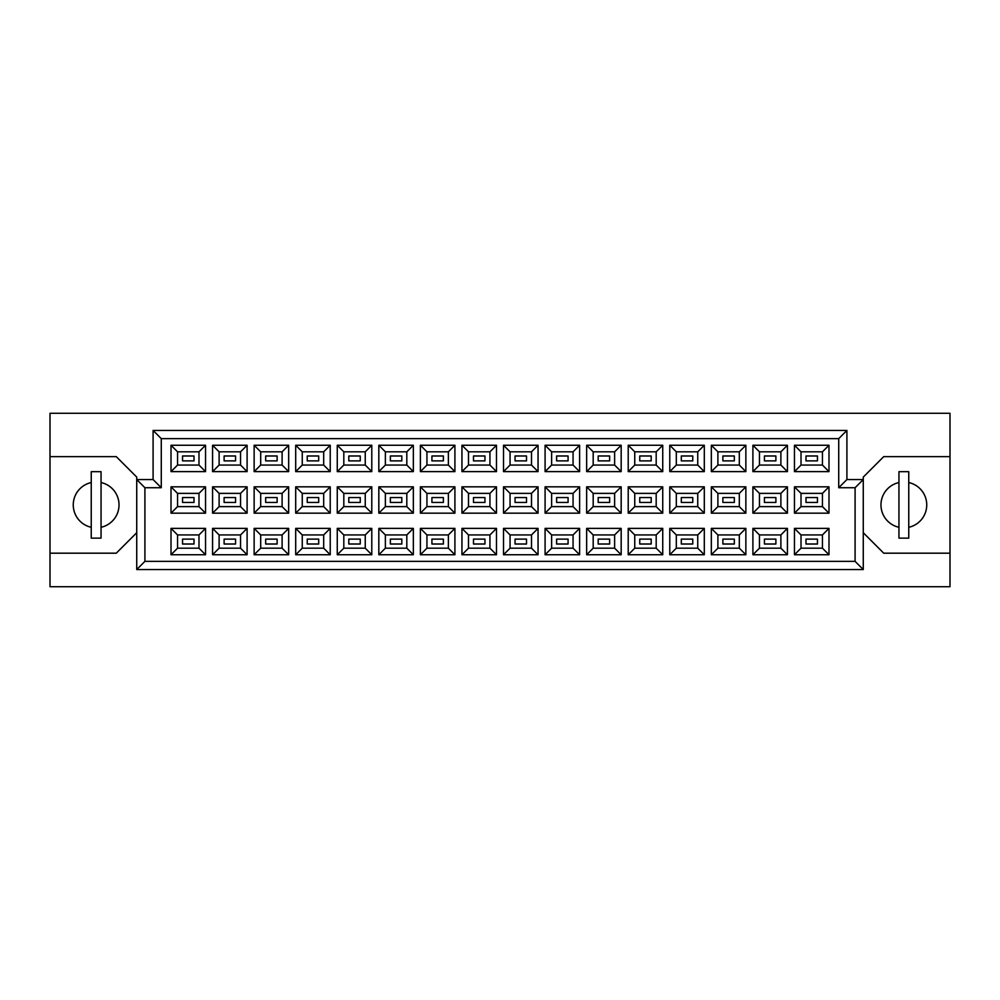 <?xml version="1.0" encoding="UTF-8"?>
<svg xmlns="http://www.w3.org/2000/svg" width="1000" height="1000" viewBox="0 0 1000 1000"><rect width="100%" height="100%" fill="white"/><g stroke="black" fill="none" stroke-linecap="round" stroke-linejoin="round"><path stroke-width="1.5" d="M898.95 482.537A22.912 22.912 0 0 0 898.95 527.288M91.237 482.537A22.912 22.912 0 0 0 91.237 527.288M817.45 544.012L806 544.012L806 539.113L817.45 539.113L817.45 544.012L806 544.012L806 539.113L817.45 539.113L817.45 544.012M817.45 502.45L806 502.45L806 497.55L817.45 497.55L817.45 502.45L806 502.45L806 497.55L817.45 497.55L817.45 502.45M817.45 460.887L806 460.887L806 455.988L817.45 455.988L817.45 460.887L806 460.887L806 455.988L817.45 455.988L817.45 460.887M775.888 544.012L764.438 544.012L764.438 539.113L775.888 539.113L775.888 544.012M775.888 502.45L764.438 502.45L764.438 497.55L775.888 497.55L775.888 502.45M775.888 460.887L764.438 460.887L764.438 455.988L775.888 455.988L775.888 460.887M734.325 544.012L722.875 544.012L722.875 539.113L734.325 539.113L734.325 544.012L722.875 544.012L722.875 539.113L734.325 539.113L734.325 544.012M734.325 502.45L722.875 502.45L722.875 497.55L734.325 497.55L734.325 502.45L722.875 502.45L722.875 497.55L734.325 497.55L734.325 502.45M734.325 460.887L722.875 460.887L722.875 455.988L734.325 455.988L734.325 460.887L722.875 460.887L722.875 455.988L734.325 455.988L734.325 460.887M692.763 544.012L681.312 544.012L681.312 539.113L692.763 539.113L692.763 544.012M692.763 502.45L681.312 502.45L681.312 497.55L692.763 497.55L692.763 502.45M692.763 460.887L681.312 460.887L681.312 455.988L692.763 455.988L692.763 460.887M651.2 544.012L639.75 544.012L639.75 539.113L651.2 539.113L651.2 544.012L639.75 544.012L639.75 539.113L651.2 539.113L651.2 544.012M651.2 502.45L639.75 502.45L639.75 497.55L651.2 497.55L651.2 502.45L639.75 502.45L639.75 497.55L651.2 497.55L651.2 502.45M651.2 460.887L639.75 460.887L639.75 455.988L651.2 455.988L651.2 460.887L639.75 460.887L639.75 455.988L651.2 455.988L651.2 460.887M609.637 544.012L598.188 544.012L598.188 539.113L609.637 539.113L609.637 544.012M609.637 502.45L598.188 502.45L598.188 497.55L609.637 497.55L609.637 502.45M609.637 460.887L598.188 460.887L598.188 455.988L609.637 455.988L609.637 460.887M568.075 544.012L556.613 544.012L556.613 539.113L568.075 539.113L568.075 544.012L556.613 544.012L556.613 539.113L568.075 539.113L568.075 544.012M568.075 502.45L556.613 502.45L556.613 497.55L568.075 497.55L568.075 502.45L556.613 502.45L556.613 497.55L568.075 497.55L568.075 502.45M568.075 460.887L556.613 460.887L556.613 455.988L568.075 455.988L568.075 460.887L556.613 460.887L556.613 455.988L568.075 455.988L568.075 460.887M526.512 544.012L515.05 544.012L515.05 539.113L526.512 539.113L526.512 544.012M526.512 502.45L515.05 502.45L515.05 497.55L526.512 497.55L526.512 502.45M526.512 460.887L515.05 460.887L515.05 455.988L526.512 455.988L526.512 460.887M484.95 544.012L473.488 544.012L473.488 539.113L484.95 539.113L484.95 544.012L473.488 544.012L473.488 539.113L484.95 539.113L484.95 544.012M484.95 502.45L473.488 502.45L473.488 497.55L484.95 497.55L484.95 502.45L473.488 502.45L473.488 497.55L484.95 497.55L484.95 502.45M484.95 460.887L473.488 460.887L473.488 455.988L484.95 455.988L484.95 460.887L473.488 460.887L473.488 455.988L484.95 455.988L484.95 460.887M443.387 544.012L431.925 544.012L431.925 539.113L443.387 539.113L443.387 544.012M443.387 502.45L431.925 502.45L431.925 497.55L443.387 497.55L443.387 502.45M443.387 460.887L431.925 460.887L431.925 455.988L443.387 455.988L443.387 460.887M401.812 544.012L390.363 544.012L390.363 539.113L401.812 539.113L401.812 544.012L390.363 544.012L390.363 539.113L401.812 539.113L401.812 544.012M401.812 502.45L390.363 502.45L390.363 497.55L401.812 497.55L401.812 502.45L390.363 502.45L390.363 497.55L401.812 497.55L401.812 502.45M401.812 460.887L390.363 460.887L390.363 455.988L401.812 455.988L401.812 460.887L390.363 460.887L390.363 455.988L401.812 455.988L401.812 460.887M360.25 544.012L348.8 544.012L348.8 539.113L360.25 539.113L360.25 544.012M360.25 502.45L348.8 502.45L348.8 497.55L360.25 497.55L360.25 502.45M360.25 460.887L348.8 460.887L348.8 455.988L360.25 455.988L360.25 460.887M318.688 544.012L307.238 544.012L307.238 539.113L318.688 539.113L318.688 544.012L307.238 544.012L307.238 539.113L318.688 539.113L318.688 544.012M318.688 502.45L307.238 502.45L307.238 497.55L318.688 497.55L318.688 502.45L307.238 502.45L307.238 497.55L318.688 497.55L318.688 502.45M318.688 460.887L307.238 460.887L307.238 455.988L318.688 455.988L318.688 460.887L307.238 460.887L307.238 455.988L318.688 455.988L318.688 460.887M277.125 544.012L265.675 544.012L265.675 539.113L277.125 539.113L277.125 544.012M277.125 502.45L265.675 502.45L265.675 497.55L277.125 497.55L277.125 502.45M277.125 460.887L265.675 460.887L265.675 455.988L277.125 455.988L277.125 460.887M235.562 544.012L224.112 544.012L224.112 539.113L235.562 539.113L235.562 544.012L224.112 544.012L224.112 539.113L235.562 539.113L235.562 544.012M235.562 502.45L224.112 502.45L224.112 497.55L235.562 497.55L235.562 502.45L224.112 502.45L224.112 497.55L235.562 497.55L235.562 502.45M235.562 460.887L224.112 460.887L224.112 455.988L235.562 455.988L235.562 460.887L224.112 460.887L224.112 455.988L235.562 455.988L235.562 460.887M194 544.012L182.55 544.012L182.55 539.113L194 539.113L194 544.012M194 502.45L182.55 502.45L182.55 497.55L194 497.55L194 502.45M194 460.887L182.55 460.887L182.55 455.988L194 455.988L194 460.887M863.275 532.725L883.725 553.188L950 553.188L950 413.275L50 413.275L50 553.188L116.275 553.188L136.725 532.725M50 553.188L50 586.725L950 586.725L950 553.188M950 456.637L883.725 456.637L863.275 477.088L863.275 569.55L136.725 569.55L136.725 477.088L116.275 456.637L50 456.637M144.913 487.725L136.725 479.55L153.088 479.55L153.088 430.45L846.912 430.45L846.912 479.55L863.275 479.55L855.088 487.725L838.725 487.725L838.725 438.638L161.275 438.638L161.275 487.725L144.913 487.725L144.913 561.362L855.088 561.362L855.088 487.725M828.988 554.738L794.463 554.738L794.463 528.387L828.988 528.387L828.988 554.738L822.45 548.188L822.45 534.938L801.012 534.938L801.012 548.188L822.45 548.188M828.988 513.175L794.463 513.175L794.463 486.825L828.988 486.825L828.988 513.175L822.45 506.625L822.45 493.375L801.012 493.375L801.012 506.625L822.45 506.625M828.988 471.613L794.463 471.613L794.463 445.262L828.988 445.262L828.988 471.613L822.45 465.062L822.45 451.812L801.012 451.812L801.012 465.062L822.45 465.062M787.425 554.738L752.9 554.738L752.9 528.387L787.425 528.387L787.425 554.738L780.888 548.188L780.888 534.938L759.45 534.938L759.45 548.188L780.888 548.188M787.425 513.175L752.9 513.175L752.9 486.825L787.425 486.825L787.425 513.175L780.888 506.625L780.888 493.375L759.45 493.375L759.45 506.625L780.888 506.625M787.425 471.613L752.9 471.613L752.9 445.262L787.425 445.262L787.425 471.613L780.888 465.062L780.888 451.812L759.45 451.812L759.45 465.062L780.888 465.062M745.863 554.738L711.338 554.738L711.338 528.387L745.863 528.387L745.863 554.738L739.312 548.188L739.312 534.938L717.887 534.938L717.887 548.188L739.312 548.188M745.863 513.175L711.338 513.175L711.338 486.825L745.863 486.825L745.863 513.175L739.312 506.625L739.312 493.375L717.887 493.375L717.887 506.625L739.312 506.625M745.863 471.613L711.338 471.613L711.338 445.262L745.863 445.262L745.863 471.613L739.312 465.062L739.312 451.812L717.887 451.812L717.887 465.062L739.312 465.062M704.3 554.738L669.775 554.738L669.775 528.387L704.3 528.387L704.3 554.738L697.75 548.188L697.75 534.938L676.312 534.938L676.312 548.188L697.75 548.188M704.3 513.175L669.775 513.175L669.775 486.825L704.3 486.825L704.3 513.175L697.75 506.625L697.75 493.375L676.312 493.375L676.312 506.625L697.75 506.625M704.3 471.613L669.775 471.613L669.775 445.262L704.3 445.262L704.3 471.613L697.75 465.062L697.75 451.812L676.312 451.812L676.312 465.062L697.75 465.062M662.738 554.738L628.212 554.738L628.212 528.387L662.738 528.387L662.738 554.738L656.188 548.188L656.188 534.938L634.75 534.938L634.75 548.188L656.188 548.188M662.738 513.175L628.212 513.175L628.212 486.825L662.738 486.825L662.738 513.175L656.188 506.625L656.188 493.375L634.75 493.375L634.75 506.625L656.188 506.625M662.738 471.613L628.212 471.613L628.212 445.262L662.738 445.262L662.738 471.613L656.188 465.062L656.188 451.812L634.75 451.812L634.75 465.062L656.188 465.062M621.175 554.738L586.65 554.738L586.65 528.387L621.175 528.387L621.175 554.738L614.625 548.188L614.625 534.938L593.188 534.938L593.188 548.188L614.625 548.188M621.175 513.175L586.65 513.175L586.65 486.825L621.175 486.825L621.175 513.175L614.625 506.625L614.625 493.375L593.188 493.375L593.188 506.625L614.625 506.625M621.175 471.613L586.65 471.613L586.65 445.262L621.175 445.262L621.175 471.613L614.625 465.062L614.625 451.812L593.188 451.812L593.188 465.062L614.625 465.062M579.612 554.738L545.087 554.738L545.087 528.387L579.612 528.387L579.612 554.738L573.062 548.188L573.062 534.938L551.625 534.938L551.625 548.188L573.062 548.188M579.612 513.175L545.087 513.175L545.087 486.825L579.612 486.825L579.612 513.175L573.062 506.625L573.062 493.375L551.625 493.375L551.625 506.625L573.062 506.625M579.612 471.613L545.087 471.613L545.087 445.262L579.612 445.262L579.612 471.613L573.062 465.062L573.062 451.812L551.625 451.812L551.625 465.062L573.062 465.062M538.05 554.738L503.512 554.738L503.512 528.387L538.05 528.387L538.05 554.738L531.5 548.188L531.5 534.938L510.062 534.938L510.062 548.188L531.5 548.188M538.05 513.175L503.512 513.175L503.512 486.825L538.05 486.825L538.05 513.175L531.5 506.625L531.5 493.375L510.062 493.375L510.062 506.625L531.5 506.625M538.05 471.613L503.512 471.613L503.512 445.262L538.05 445.262L538.05 471.613L531.5 465.062L531.5 451.812L510.062 451.812L510.062 465.062L531.5 465.062M496.488 554.738L461.95 554.738L461.95 528.387L496.488 528.387L496.488 554.738L489.938 548.188L489.938 534.938L468.5 534.938L468.5 548.188L489.938 548.188M496.488 513.175L461.95 513.175L461.95 486.825L496.488 486.825L496.488 513.175L489.938 506.625L489.938 493.375L468.5 493.375L468.5 506.625L489.938 506.625M496.488 471.613L461.95 471.613L461.95 445.262L496.488 445.262L496.488 471.613L489.938 465.062L489.938 451.812L468.5 451.812L468.5 465.062L489.938 465.062M454.913 554.738L420.387 554.738L420.387 528.387L454.913 528.387L454.913 554.738L448.375 548.188L448.375 534.938L426.938 534.938L426.938 548.188L448.375 548.188M454.913 513.175L420.387 513.175L420.387 486.825L454.913 486.825L454.913 513.175L448.375 506.625L448.375 493.375L426.938 493.375L426.938 506.625L448.375 506.625M454.913 471.613L420.387 471.613L420.387 445.262L454.913 445.262L454.913 471.613L448.375 465.062L448.375 451.812L426.938 451.812L426.938 465.062L448.375 465.062M413.35 554.738L378.825 554.738L378.825 528.387L413.35 528.387L413.35 554.738L406.812 548.188L406.812 534.938L385.375 534.938L385.375 548.188L406.812 548.188M413.35 513.175L378.825 513.175L378.825 486.825L413.35 486.825L413.35 513.175L406.812 506.625L406.812 493.375L385.375 493.375L385.375 506.625L406.812 506.625M413.35 471.613L378.825 471.613L378.825 445.262L413.35 445.262L413.35 471.613L406.812 465.062L406.812 451.812L385.375 451.812L385.375 465.062L406.812 465.062M371.788 554.738L337.262 554.738L337.262 528.387L371.788 528.387L371.788 554.738L365.25 548.188L365.25 534.938L343.812 534.938L343.812 548.188L365.25 548.188M371.788 513.175L337.262 513.175L337.262 486.825L371.788 486.825L371.788 513.175L365.25 506.625L365.25 493.375L343.812 493.375L343.812 506.625L365.25 506.625M371.788 471.613L337.262 471.613L337.262 445.262L371.788 445.262L371.788 471.613L365.25 465.062L365.25 451.812L343.812 451.812L343.812 465.062L365.25 465.062M330.225 554.738L295.7 554.738L295.7 528.387L330.225 528.387L330.225 554.738L323.688 548.188L323.688 534.938L302.25 534.938L302.25 548.188L323.688 548.188M330.225 513.175L295.7 513.175L295.7 486.825L330.225 486.825L330.225 513.175L323.688 506.625L323.688 493.375L302.25 493.375L302.25 506.625L323.688 506.625M330.225 471.613L295.7 471.613L295.7 445.262L330.225 445.262L330.225 471.613L323.688 465.062L323.688 451.812L302.25 451.812L302.25 465.062L323.688 465.062M288.663 554.738L254.137 554.738L254.137 528.387L288.663 528.387L288.663 554.738L282.113 548.188L282.113 534.938L260.688 534.938L260.688 548.188L282.113 548.188M288.663 513.175L254.137 513.175L254.137 486.825L288.663 486.825L288.663 513.175L282.113 506.625L282.113 493.375L260.688 493.375L260.688 506.625L282.113 506.625M288.663 471.613L254.137 471.613L254.137 445.262L288.663 445.262L288.663 471.613L282.113 465.062L282.113 451.812L260.688 451.812L260.688 465.062L282.113 465.062M247.1 554.738L212.575 554.738L212.575 528.387L247.1 528.387L247.1 554.738L240.55 548.188L240.55 534.938L219.112 534.938L219.112 548.188L240.55 548.188M247.1 513.175L212.575 513.175L212.575 486.825L247.1 486.825L247.1 513.175L240.55 506.625L240.55 493.375L219.112 493.375L219.112 506.625L240.55 506.625M247.1 471.613L212.575 471.613L212.575 445.262L247.1 445.262L247.1 471.613L240.55 465.062L240.55 451.812L219.112 451.812L219.112 465.062L240.55 465.062M205.538 554.738L171.012 554.738L171.012 528.387L205.538 528.387L205.538 554.738L198.988 548.188L198.988 534.938L177.55 534.938L177.55 548.188L198.988 548.188M205.538 513.175L171.012 513.175L171.012 486.825L205.538 486.825L205.538 513.175L198.988 506.625L198.988 493.375L177.55 493.375L177.55 506.625L198.988 506.625M205.538 471.613L171.012 471.613L171.012 445.262L205.538 445.262L205.538 471.613L198.988 465.062L198.988 451.812L177.55 451.812L177.55 465.062L198.988 465.062M101.05 527.288A22.912 22.912 0 0 0 101.05 482.537M908.763 527.288A22.912 22.912 0 0 0 908.763 482.537M198.988 451.812L205.538 445.262M177.55 451.812L171.012 445.262M171.012 471.613L177.55 465.062M198.988 493.375L205.538 486.825M177.55 493.375L171.012 486.825M171.012 513.175L177.55 506.625M198.988 534.938L205.538 528.387M177.55 534.938L171.012 528.387M171.012 554.738L177.55 548.188M240.55 451.812L247.1 445.262M219.112 451.812L212.575 445.262M212.575 471.613L219.112 465.062M240.55 493.375L247.1 486.825M219.112 493.375L212.575 486.825M212.575 513.175L219.112 506.625M240.55 534.938L247.1 528.387M219.112 534.938L212.575 528.387M212.575 554.738L219.112 548.188M282.113 451.812L288.663 445.262M260.688 451.812L254.137 445.262M254.137 471.613L260.688 465.062M282.113 493.375L288.663 486.825M260.688 493.375L254.137 486.825M254.137 513.175L260.688 506.625M282.113 534.938L288.663 528.387M260.688 534.938L254.137 528.387M254.137 554.738L260.688 548.188M323.688 451.812L330.225 445.262M302.25 451.812L295.7 445.262M295.7 471.613L302.25 465.062M323.688 493.375L330.225 486.825M302.25 493.375L295.7 486.825M295.7 513.175L302.25 506.625M323.688 534.938L330.225 528.387M302.25 534.938L295.7 528.387M295.7 554.738L302.25 548.188M365.25 451.812L371.788 445.262M343.812 451.812L337.262 445.262M337.262 471.613L343.812 465.062M365.25 493.375L371.788 486.825M343.812 493.375L337.262 486.825M337.262 513.175L343.812 506.625M365.25 534.938L371.788 528.387M343.812 534.938L337.262 528.387M337.262 554.738L343.812 548.188M406.812 451.812L413.35 445.262M385.375 451.812L378.825 445.262M378.825 471.613L385.375 465.062M406.812 493.375L413.35 486.825M385.375 493.375L378.825 486.825M378.825 513.175L385.375 506.625M406.812 534.938L413.35 528.387M385.375 534.938L378.825 528.387M378.825 554.738L385.375 548.188M448.375 451.812L454.913 445.262M426.938 451.812L420.387 445.262M420.387 471.613L426.938 465.062M448.375 493.375L454.913 486.825M426.938 493.375L420.387 486.825M420.387 513.175L426.938 506.625M448.375 534.938L454.913 528.387M426.938 534.938L420.387 528.387M420.387 554.738L426.938 548.188M489.938 451.812L496.488 445.262M468.5 451.812L461.95 445.262M461.95 471.613L468.5 465.062M489.938 493.375L496.488 486.825M468.5 493.375L461.95 486.825M461.95 513.175L468.5 506.625M489.938 534.938L496.488 528.387M468.5 534.938L461.95 528.387M461.95 554.738L468.5 548.188M531.5 451.812L538.05 445.262M510.062 451.812L503.512 445.262M503.512 471.613L510.062 465.062M531.5 493.375L538.05 486.825M510.062 493.375L503.512 486.825M503.512 513.175L510.062 506.625M531.5 534.938L538.05 528.387M510.062 534.938L503.512 528.387M503.512 554.738L510.062 548.188M573.062 451.812L579.612 445.262M551.625 451.812L545.087 445.262M545.087 471.613L551.625 465.062M573.062 493.375L579.612 486.825M551.625 493.375L545.087 486.825M545.087 513.175L551.625 506.625M573.062 534.938L579.612 528.387M551.625 534.938L545.087 528.387M545.087 554.738L551.625 548.188M614.625 451.812L621.175 445.262M593.188 451.812L586.65 445.262M586.65 471.613L593.188 465.062M614.625 493.375L621.175 486.825M593.188 493.375L586.65 486.825M586.65 513.175L593.188 506.625M614.625 534.938L621.175 528.387M593.188 534.938L586.65 528.387M586.65 554.738L593.188 548.188M656.188 451.812L662.738 445.262M634.75 451.812L628.212 445.262M628.212 471.613L634.75 465.062M656.188 493.375L662.738 486.825M634.75 493.375L628.212 486.825M628.212 513.175L634.75 506.625M656.188 534.938L662.738 528.387M634.75 534.938L628.212 528.387M628.212 554.738L634.75 548.188M697.75 451.812L704.3 445.262M676.312 451.812L669.775 445.262M669.775 471.613L676.312 465.062M697.75 493.375L704.3 486.825M676.312 493.375L669.775 486.825M669.775 513.175L676.312 506.625M697.75 534.938L704.3 528.387M676.312 534.938L669.775 528.387M669.775 554.738L676.312 548.188M739.312 451.812L745.863 445.262M717.887 451.812L711.338 445.262M711.338 471.613L717.887 465.062M739.312 493.375L745.863 486.825M717.887 493.375L711.338 486.825M711.338 513.175L717.887 506.625M739.312 534.938L745.863 528.387M717.887 534.938L711.338 528.387M711.338 554.738L717.887 548.188M780.888 451.812L787.425 445.262M759.45 451.812L752.9 445.262M752.9 471.613L759.45 465.062M780.888 493.375L787.425 486.825M759.45 493.375L752.9 486.825M752.9 513.175L759.45 506.625M780.888 534.938L787.425 528.387M759.45 534.938L752.9 528.387M752.9 554.738L759.45 548.188M822.45 451.812L828.988 445.262M801.012 451.812L794.463 445.262M794.463 471.613L801.012 465.062M822.45 493.375L828.988 486.825M801.012 493.375L794.463 486.825M794.463 513.175L801.012 506.625M822.45 534.938L828.988 528.387M801.012 534.938L794.463 528.387M794.463 554.738L801.012 548.188M153.088 430.45L161.275 438.638M161.275 487.725L153.088 479.55M846.912 430.45L838.725 438.638M144.913 561.362L136.725 569.55M846.912 479.55L838.725 487.725M855.088 561.362L863.275 569.55M101.05 471.688L91.237 471.688L91.237 538.125L101.05 538.125L101.05 471.688M908.763 471.688L898.95 471.688L898.95 538.125L908.763 538.125L908.763 471.688"/></g></svg>
